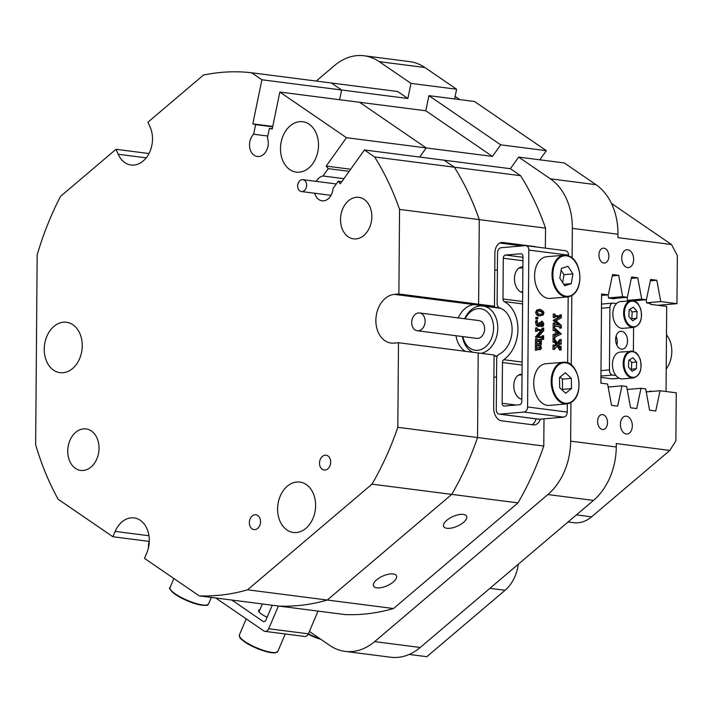<?xml version="1.0" encoding="UTF-8"?>
<svg xmlns="http://www.w3.org/2000/svg" width="713" height="713" viewBox="0 0 713 713"><rect width="100%" height="100%" fill="white"/><g stroke="black" fill="none" stroke-linecap="round" stroke-linejoin="round"><path stroke-width="1.07" d="M627.761 249.746A8.966 5.918 85 0 0 626.914 249.728A8.966 5.918 85 0 0 621.754 258.534A8.966 5.918 85 0 0 627.618 267.58A8.966 5.918 85 0 0 628.465 267.598A8.966 5.918 85 0 0 633.634 258.783A8.966 5.918 85 0 0 627.761 249.746M626.433 416.178A8.966 5.918 85 0 0 625.586 416.16A8.966 5.918 85 0 0 620.417 424.966A8.966 5.918 85 0 0 626.29 434.003A8.966 5.918 85 0 0 627.137 434.03A8.966 5.918 85 0 0 632.297 425.215A8.966 5.918 85 0 0 626.433 416.178M602.619 414.609A7.469 4.938 85 0 0 601.915 414.592A7.469 4.938 85 0 0 597.61 421.936A7.469 4.938 85 0 0 602.503 429.467A7.469 4.938 85 0 0 603.207 429.484A7.469 4.938 85 0 0 607.512 422.141A7.469 4.938 85 0 0 602.619 414.609M603.947 248.177A7.469 4.938 85 0 0 603.243 248.16A7.469 4.938 85 0 0 598.938 255.504A7.469 4.938 85 0 0 603.831 263.035A7.469 4.938 85 0 0 604.535 263.052A7.469 4.938 85 0 0 608.84 255.709A7.469 4.938 85 0 0 603.947 248.177M463.316 514.403A12.558 5.303 156.1 0 0 449.636 518.253A12.558 5.303 156.1 0 0 443.655 526.435A12.558 5.303 156.1 0 0 446.944 528.297A12.558 5.303 156.1 0 0 460.625 524.456A12.558 5.303 156.1 0 0 466.605 516.265A12.558 5.303 156.1 0 0 463.316 514.403M393.166 573.947A12.558 5.303 156.1 0 0 379.494 577.797A12.558 5.303 156.1 0 0 373.505 585.988A12.558 5.303 156.1 0 0 376.803 587.842A12.558 5.303 156.1 0 0 390.474 584A12.558 5.303 156.1 0 0 396.464 575.81A12.558 5.303 156.1 0 0 393.166 573.947M499.733 307.891L490 306.643L494.474 306.251L478.61 304.219L474.136 304.603A24.509 18.217 -82.7 0 0 464.938 308.667A24.509 18.217 -82.7 0 0 458.263 317.927A24.509 18.217 -82.7 0 1 474.136 304.603L394.405 294.38A24.509 18.217 -82.7 0 0 375.947 318.39A24.509 18.217 -82.7 0 0 391.089 343.06A24.509 18.217 -82.7 0 0 394.013 343.122L398.487 342.73L494.082 354.994L493.663 407.889A11.961 7.896 85 0 0 501.497 420.795L533.235 424.868A11.961 7.896 85 0 0 534.367 424.895A11.961 7.896 85 0 0 540.401 419.164M572.343 228.365A59.785 44.438 -82.7 0 0 550.391 178.829L518.663 157.11L564.277 162.956L596.006 184.685A59.785 44.438 97.3 0 1 617.957 234.221L572.343 228.365L572.102 257.99M546.345 150.675L500.722 144.828L428.923 95.658L474.537 101.504L546.345 150.675L539.812 159.819M454.6 98.955L456.605 89.232L410.982 83.376L407.872 98.501L397.658 91.505L251.68 72.779A263.044 195.522 -82.7 0 0 203.41 75.106L147.956 122.173L150.149 127.128A24.509 18.217 -82.7 0 1 143.17 161.004A24.509 18.217 -82.7 0 1 131.049 165.006A24.509 18.217 -82.7 0 1 118.198 154.258L115.996 149.302L60.543 196.378A263.044 195.522 -82.7 0 0 37.165 254.88L35.65 444.716A263.044 195.522 -82.7 0 0 58.118 499.234L112.904 536.746L149.284 541.408M410.982 83.376L379.254 61.648A59.785 44.438 -82.7 0 0 364.085 55.766A59.785 44.438 -82.7 0 0 334.531 65.534L316.233 81.059M345.065 651.379A59.785 44.438 -82.7 0 0 374.619 641.62L420.242 647.466A59.785 44.438 97.3 0 1 390.679 657.234L345.065 651.379A59.785 44.438 -82.7 0 1 329.896 645.497L309.389 631.46M374.619 641.62L547.869 494.555A59.785 44.438 -82.7 0 0 570.641 441.142L616.264 446.989L616.29 443.557L669.837 450.42L675.871 440.892L676.254 392.818L660.033 390.733L655.755 411.009L649.605 410.225L645.666 388.888L640.987 388.291L636.718 408.567L630.568 407.783L626.629 386.446L621.95 385.849L617.681 406.125L611.531 405.341L607.592 384.013L600.89 383.148L601.603 293.988L608.305 294.852L612.574 274.567L618.724 275.361L622.663 296.688L627.342 297.294L631.611 277.009L637.761 277.803L641.7 299.13L646.379 299.736L650.657 279.451L656.807 280.245L660.746 301.572L676.967 303.658L677.35 255.575L671.486 244.514L617.93 237.652L617.957 234.221M571.808 295.61L571.247 364.976M570.953 402.604L570.641 441.142M518.663 157.11L510.383 168.696L520.606 175.692A263.044 195.522 97.3 0 1 545.525 228.124L399.556 209.408A263.044 195.522 -82.7 0 0 374.628 156.967L364.414 149.971L510.383 168.696M545.365 248.133L545.525 228.124M543.787 446.035A263.044 195.522 97.3 0 1 517.986 502.879L372.017 484.154A263.044 195.522 -82.7 0 0 397.809 427.319L477.541 437.541A263.044 195.522 97.3 0 1 451.748 494.385L327.285 600.034A263.044 195.522 97.3 0 1 278.979 606.095A263.044 195.522 -82.7 0 0 327.285 600.034L393.523 608.528A263.044 195.522 97.3 0 1 345.226 614.588L199.248 595.872A263.044 195.522 -82.7 0 0 247.554 589.811L327.285 600.034L451.748 494.385A263.044 195.522 -82.7 0 0 477.541 437.541L543.787 446.035L544.001 418.843M393.523 608.528L517.986 502.879M374.628 156.967L454.359 167.19L444.146 160.202L454.359 167.19L520.606 175.692M492.451 156.414L426.205 147.921L359.557 102.28L425.804 110.773L492.451 156.414L500.722 144.828M497.264 356.366L494.073 355.956M455.981 335.716A24.509 18.217 -82.7 0 0 465.25 351.295A24.509 18.217 -82.7 0 1 455.981 335.716M536.158 246.956A11.961 7.896 85 0 0 534.661 246.546L502.923 242.482A11.961 7.896 85 0 0 501.8 242.456A11.961 7.896 85 0 0 494.893 253.347L494.474 306.251M490 306.643L474.136 304.603L478.61 304.219L479.288 219.631A263.044 195.522 -82.7 0 0 454.359 167.19A263.044 195.522 97.3 0 1 479.288 219.631L478.61 304.219L398.879 293.988L399.556 209.408M407.872 98.501L341.625 89.998L339.62 99.722L341.625 89.998L331.411 83.011L341.625 89.998L261.894 79.776L251.68 72.779M477.541 437.541L478.218 352.962L477.541 437.541M316.278 181.396A12.558 9.331 97.3 0 1 319.05 177.965A12.558 9.331 97.3 0 1 322.998 175.995L328.238 168.651L326.206 166.093L346.482 137.698L426.205 147.921L419.681 157.065L426.205 147.921L359.557 102.28L279.835 92.057L272.197 129.115L269.398 128.358L272.277 128.732M658.01 305.298L676.967 303.658M518.315 564.215A35.873 26.666 -82.7 0 1 505.071 590.284L426.837 656.691L409.2 654.436M420.242 647.466L593.483 500.401L547.869 494.555M456.605 89.232L424.868 67.503L379.254 61.648M428.923 95.658L425.804 110.773M616.264 446.989A59.785 44.438 97.3 0 1 593.483 500.401M364.085 55.766L409.699 61.621A59.785 44.438 97.3 0 1 424.868 67.503M459.885 99.633L455.126 96.38M671.486 244.514L611.469 203.428M568.101 521.952L573.867 522.691A35.873 26.666 -82.7 0 0 591.603 516.836L669.837 450.42M612.289 275.922L618.724 275.361M631.335 278.364L637.761 277.803M650.372 280.797L656.807 280.245M601.585 295.432L608.305 294.852M646.638 302.802L660.746 301.572M646.228 391.927L660.033 390.733M627.19 389.494L640.987 388.291M608.153 387.052L621.95 385.849M608.563 297.918L622.663 296.688M612.538 298.578L627.342 297.294M627.6 300.36L641.7 299.13M633.625 300.841L646.379 299.736M531.898 424.698A11.961 7.896 85 0 0 536.149 418.87M522.112 245.905L499.795 243.035M627.119 389.102L628.955 389.334M608.082 386.66L609.918 386.892M614.668 298.391L614.579 298.836L608.59 298.07L608.002 294.87M629.65 300.77L627.627 300.512L627.048 297.312M646.156 391.544L648.001 391.776M666.031 391.499L666.708 306.412L650.452 304.326L650.452 303.435L646.664 302.954L646.085 299.754M652.145 391.419L649.757 391.107L649.748 391.624M149.275 541.622A8.966 6.667 -82.7 0 0 148.536 547.397M462.826 336.589A20.927 15.552 -82.7 0 0 478.619 350.181A20.927 15.552 -82.7 0 0 493.307 331.67A20.927 15.552 -82.7 0 0 483.967 309.7A20.927 15.552 -82.7 0 0 465.108 318.8M464.689 318.747A23.912 17.772 97.3 0 1 482.933 306.02A23.912 17.772 97.3 0 1 497.487 332.231A23.912 17.772 97.3 0 1 481.079 353.327M472.79 352.258A23.912 17.772 97.3 0 1 462.407 336.536M411.811 320.921A8.966 6.667 -82.7 0 0 417.265 330.752A8.966 6.667 -82.7 0 0 425.01 322.793A8.966 6.667 -82.7 0 0 419.547 312.962A8.966 6.667 -82.7 0 0 411.811 320.921M417.265 330.752L476.765 338.381A8.966 6.667 -82.7 0 0 484.51 330.422A8.966 6.667 -82.7 0 0 479.047 320.592L419.547 312.962M522.896 266.992A12.852 8.485 85 0 0 521.871 266.983A12.852 8.485 85 0 0 514.447 278.694A12.852 8.485 85 0 0 522.691 292.544M522.041 374.28A12.558 8.289 85 0 0 521.043 374.272A12.558 8.289 85 0 0 513.797 385.715A12.558 8.289 85 0 0 521.836 399.235M568.511 255.156L528.841 250.067A4.786 3.556 -82.7 0 0 525.873 245.637L565.534 250.726A4.786 3.556 97.3 0 1 568.511 255.156L568.502 255.851M568.172 296.858L567.646 362.846M567.316 403.852L567.254 412.078A4.786 3.556 97.3 0 1 563.635 417.141L539.483 419.235A4.786 3.556 97.3 0 1 538.912 419.226L499.252 414.137A4.786 3.556 -82.7 0 0 499.822 414.155L539.483 419.235M528.841 250.067L527.584 406.989L567.254 412.078M540.668 349.486L537.201 349.299L536.746 350.136L536.773 346.883L537.317 347.917L539.794 348.265L540.917 347.302L540.249 345.493L537.825 345.181L536.773 346.037L536.8 342.784L537.344 343.809L539.821 344.165L540.953 343.176L540.338 341.402L537.852 341.081L536.809 341.937L536.836 338.684L537.869 339.807L539.661 340.039L540.588 340.101L540.989 339.219L541.532 341.251L540.588 341.429L541.515 343.907L540.561 345.493L541.479 347.971L540.668 349.486L537.049 349.477M536.934 350.163L535.401 350.252L535.427 346.999L536.773 346.883M539.251 348.283L538.966 345.627L537.067 345.368M536.969 346.063L535.436 346.153L535.463 342.9L536.8 342.784M539.295 344.147L538.992 341.518L537.085 341.269M536.996 341.964L535.472 342.053L535.49 338.8L536.836 338.684M539.242 340.217L539.456 339.406L540.989 339.219M541.417 330.083L542.192 328.185L543.716 328.096L543.698 330.698L538.529 336.5L542.281 336.982M541.898 337.017L542.13 335.832L543.654 335.743L543.627 339.272L542.29 339.388L541.835 338.078L541.069 337.819L535.401 337.089L540.846 330.716L537.254 330.253M543.627 339.272L543.181 337.962L542.415 337.704L536.737 336.973L542.192 330.6L537.308 330.172L537.085 331.358L535.552 331.456L535.579 327.918L537.112 327.828L537.37 329.112L538.137 329.37L542.762 329.967L543.475 328.72L542.138 328.836M540.721 325.324L541.844 323.747L541.114 321.411L542.45 321.296L543.841 324.21L543.306 326.001L541.122 326.509L540.32 325.993M541.96 326.117L541.122 326.509L541.96 326.117M538.44 326.456L536.336 325.493L535.534 322.285L536.007 320.618L537.344 320.502L536.051 320.618M538.057 325.164L539.019 322.757L540.365 322.632L542.245 325.217M535.561 318.15L536.042 317.374L537.477 317.258L538.039 318.185L537.468 318.961L536.123 319.076L535.561 318.15L536.907 318.034L537.477 317.258M536.693 318.301L536.123 319.076L537.566 318.961L536.907 318.034M539.135 315.921L540.472 315.806C538.663 315.77 537.495 314.549 536.951 312.125L538.11 309.923L540.418 309.433L543.618 311.706L543.93 313.087L543.128 315.021L539.135 315.921C537.326 315.895 536.149 314.665 535.615 312.241L536.764 310.039L539.073 309.549M558.493 324.905L553.208 320.413L558.956 316.911L554.937 316.394M561.211 314.789L561.372 317.704L556.069 320.814L561.309 325.28L561.291 328.096L560.837 326.786L555.739 325.966L554.919 326.073L554.5 327.222L554.536 322.989L554.981 324.299L560.231 325.128L554.554 320.155L560.302 316.795L555.81 316.216L554.99 316.314L554.767 317.499L553.235 317.588L553.261 314.059L554.794 313.961L555.053 315.253L555.819 315.511L560.151 316.064L560.837 316.002L561.211 314.789L559.865 314.905L559.5 316.126M561.291 328.096L559.758 328.194L559.5 326.902L558.734 326.643L554.857 326.144M554.687 327.249L553.154 327.347L553.19 323.105L554.536 322.989M554.759 335.128L555.365 334.834L555.391 330.779L554.687 330.199M554.999 329.459L554.661 330.574L553.128 330.663L553.154 327.463L554.687 327.374L554.883 328.221L561.336 333.987L555.712 336.723L554.598 338.319L554.438 334.272L555.044 335.386L556.701 334.718L556.737 330.663L555.035 329.451M554.598 338.319L553.065 338.408L553.101 334.388L554.438 334.272M561.113 349.985L558.038 345.154L554.322 349.317L554.357 344.985L555.169 346.019L557.281 344.174L554.937 341.295L554.375 342.195L554.411 338.586L557.673 343.818L561.202 339.548L561.158 344.219L560.57 343.105L558.431 344.807L560.552 347.311L561.14 346.304L561.113 349.985L559.58 350.074L557.201 345.921M554.509 349.343L552.976 349.432L553.012 345.101L554.357 344.985M554.571 345.52L555.944 344.29L554.357 342.231M554.571 342.213L553.038 342.311L553.065 338.711L554.411 338.586M557.183 343.176L559.669 339.638L561.006 339.522M561.158 344.219L559.634 344.308L559.233 343.22M525.873 245.637A4.786 3.556 -82.7 0 0 525.303 245.629L501.15 247.723A4.786 3.556 -82.7 0 0 497.531 252.785L497.13 303.515A4.786 3.556 -82.7 0 0 499.572 307.829A24.509 18.217 97.3 0 1 512.112 329.932A24.509 18.217 97.3 0 1 499.198 354.236A4.786 3.556 -82.7 0 0 496.685 358.978L496.275 409.708A4.786 3.556 -82.7 0 0 499.252 414.137M563.635 417.141L523.966 412.061L499.822 414.155M522.602 303.907L504.243 301.554A2.986 2.219 97.3 0 1 502.977 298.979L503.298 258.222A2.986 2.219 97.3 0 1 505.562 255.058L522.968 257.295M504.243 301.554A32.281 23.992 97.3 0 1 517.923 329.424A32.281 23.992 97.3 0 1 503.779 359.709L522.139 362.061M521.47 253.828L520.766 253.739A2.986 2.219 97.3 0 1 521.123 253.748A2.986 2.219 97.3 0 1 522.977 256.52L521.818 401.553A2.986 2.219 97.3 0 1 519.563 404.717L504.349 406.036A2.986 2.219 97.3 0 1 503.993 406.027A2.986 2.219 97.3 0 1 502.139 403.255L502.469 362.507A2.986 2.219 97.3 0 1 503.779 359.709M520.766 253.739L505.562 255.058M523.966 412.061A4.786 3.556 -82.7 0 0 527.584 406.989M554.554 320.297L553.208 320.413M554.554 320.155L553.217 320.28M554.5 327.222L553.154 327.347M554.955 326.037L555.739 325.966L554.919 326.073M560.837 326.786L559.5 326.902M561.104 327.73L559.758 327.846M561.104 328.069L559.758 328.194M554.767 317.499L553.235 317.588M554.571 317.472L554.607 313.943M560.302 316.795L558.956 316.911M555.044 335.386L555.766 335.172L554.839 335.253M554.661 330.574L554.5 327.347M557.022 330.894L556.987 334.584L559.732 333.203L557.022 330.894M556.701 334.718L555.365 334.834M554.411 338.292L553.065 338.408M554.473 330.547L553.128 330.663M555.677 329.78L554.741 329.861M556.737 330.663L555.391 330.779M556.996 334.023L558.386 333.319L557.005 332.142M559.732 333.203L558.386 333.319M559.794 347.436L558.448 347.552M560.837 349.254L559.5 349.37M560.926 349.958L559.58 350.074M560.953 346.286L559.652 346.393M559.999 343.39L560.454 343.113M560.971 344.192L559.634 344.308M554.375 342.195L553.038 342.311M555.48 341.83L554.589 341.91M557.281 344.174L555.944 344.29M555.623 345.671L554.634 345.76M554.322 349.317L552.976 349.432M538.226 309.522L540.418 309.433M540.294 310.832L537.994 311.037L537.237 312.178L538.279 313.773L540.712 314.424L543.475 313.747L543.351 312.125L540.294 310.832L538.404 310.895M541.898 314.46L542.655 314.326L541.319 314.442L542.138 313.863L542.005 312.241L538.948 310.948M538.11 309.923L536.764 310.039M536.951 312.125L535.615 312.241M543.351 312.125L542.005 312.241M543.475 313.747L542.138 313.863M543.654 313.052L542.308 313.167M537.308 317.276L536.14 317.374M542.058 325.208L543.19 323.631L542.37 321.536L541.024 321.652M543.19 323.631L541.844 323.747M543.306 326.001L542.459 326.394L540.953 324.78L539.188 326.394L537.682 325.378L536.871 322.169L537.388 320.502L537.335 323.185L538.636 325.19L539.83 324.7L540.365 322.864L539.019 322.98M539.83 324.7L538.484 324.816M536.871 322.169L535.534 322.285M537.682 325.378L536.336 325.493M543.475 328.72L543.529 328.069M537.085 331.358L535.552 331.456M536.898 331.34L536.925 327.802M542.192 330.6L540.846 330.716M536.746 336.688L535.401 336.803M536.737 336.973L535.401 337.089M543.181 337.962L541.835 338.078M543.44 338.898L542.103 339.014M543.44 339.254L542.103 339.37M542.424 336.999L543.244 336.892L543.466 336.064L542.121 336.179M541.532 341.554L540.704 341.625M540.793 339.29L539.456 339.406M540.873 339.736L539.527 339.851M539.661 340.039L540.516 340.11M536.809 341.937L535.472 342.053M540.338 341.402L538.992 341.518M540.819 342.392L539.474 342.507M540.953 343.176L539.616 343.292M536.773 346.037L535.436 346.153M540.249 345.493L538.912 345.609M540.302 345.511L538.966 345.627M540.917 347.302L539.581 347.418M536.746 350.136L535.401 350.252M267.125 617.289A12.852 3.057 -156.9 0 1 261.903 614.339A12.852 3.057 -156.9 0 1 258.605 610.39A12.852 3.057 -156.9 0 1 259.871 609.713M278.391 606.023L268.712 628.741A4.786 3.556 -82.7 0 1 265.022 631.37A4.786 3.556 -82.7 0 1 263.81 630.907L215.727 597.984M268.712 628.741L308.373 633.83L318.06 611.103M231.85 600.052L262.919 621.326L264.487 621.522M262.919 621.326A2.986 2.219 97.3 0 0 263.676 621.62A2.986 2.219 97.3 0 0 265.985 619.971L272.268 605.23M308.373 633.83A4.786 3.556 97.3 0 1 304.683 636.459L265.022 631.37M305.262 189.533A5.98 4.447 -82.7 0 0 306.403 183.41A5.98 4.447 -82.7 0 0 302.891 179.676A5.98 4.447 -82.7 0 0 299.005 181.681A5.98 4.447 -82.7 0 0 297.865 187.804A5.98 4.447 -82.7 0 0 301.367 191.539A5.98 4.447 -82.7 0 0 305.262 189.533M633.679 327.427C640.363 325.44 642.707 319.272 640.711 308.934C636.878 300.405 635.96 302.374 633.287 300.752L620.622 301.554A13.449 8.886 85 0 0 612.859 314.344A13.449 8.886 85 0 0 621.112 328.23A13.449 8.886 85 0 0 622.948 328.354L633.679 327.427A13.449 8.886 -95 0 1 631.843 327.294A13.449 8.886 -95 0 1 623.599 313.408A13.449 8.886 -95 0 1 631.353 300.619A13.449 8.886 -95 0 1 633.189 300.743M633.304 307.196L629.196 309.709L628.857 316.492L632.618 320.77L636.736 318.256L637.074 311.474L633.304 307.196M631.148 319.094L631.816 318.684L632.155 311.902L629.864 309.299M632.155 311.902L637.074 311.474M631.816 318.684L636.736 318.256M633.278 377.943C639.962 375.965 642.306 369.797 640.301 359.459C636.477 350.93 635.559 352.899 632.886 351.277L620.221 352.079A13.449 8.886 85 0 0 612.458 364.86A13.449 8.886 85 0 0 620.711 378.755A13.449 8.886 85 0 0 622.547 378.879L633.278 377.943A13.449 8.886 -95 0 1 631.442 377.819A13.449 8.886 -95 0 1 623.189 363.933A13.449 8.886 -95 0 1 630.952 351.144A13.449 8.886 -95 0 1 632.788 351.268M632.903 357.721L628.795 360.234L628.447 367.017L632.217 371.295L636.326 368.781L636.673 361.999L632.903 357.721M630.738 369.619L631.406 369.209L631.754 362.418L629.463 359.824M631.754 362.418L636.673 361.999M631.406 369.209L636.326 368.781M621.513 349.129A8.966 5.918 85 0 0 622.36 349.147A8.966 5.918 85 0 0 627.52 340.342A8.966 5.918 85 0 0 621.656 331.295A8.966 5.918 85 0 0 620.809 331.278A8.966 5.918 85 0 0 615.64 340.092A8.966 5.918 85 0 0 621.513 349.129M616.059 336.286A8.966 5.918 -95 0 1 616.816 345.039M601.514 304.094L612.69 303.123A4.786 3.155 85 0 1 613.144 303.132L616.513 303.569M633.599 327.427L633.402 351.42M619.312 378.273L612.583 378.861A4.786 3.155 -95 0 1 612.128 378.853L600.934 377.409M615.943 375.493L612.565 375.056L600.943 376.063M600.988 370.626L609.437 369.895L609.927 307.481L601.487 308.221M612.69 303.123A4.786 3.155 85 0 0 609.927 307.481M609.437 369.895A4.786 3.155 85 0 0 612.565 375.056M666.209 369.04A23.912 17.772 -82.7 0 0 671.646 348.024A23.912 17.772 -82.7 0 0 666.486 334.834M364.414 149.971L340.288 183.776L338.247 181.218L333.007 188.562A12.558 9.331 97.3 0 1 328.265 198.767A12.558 9.331 97.3 0 1 322.062 200.816A12.558 9.331 97.3 0 1 314.754 193.25M322.998 175.995L343.924 178.678M348.497 200.763A20.927 15.552 -82.7 0 0 340.752 223.196A20.927 15.552 -82.7 0 0 353.514 238.855A20.927 15.552 -82.7 0 0 363.862 235.442A20.927 15.552 -82.7 0 0 371.607 213.009A20.927 15.552 -82.7 0 0 358.844 197.349A20.927 15.552 -82.7 0 0 348.497 200.763M75.703 432.328A20.927 15.552 -82.7 0 0 67.958 454.76A20.927 15.552 -82.7 0 0 80.721 470.42A20.927 15.552 -82.7 0 0 91.068 467.006A20.927 15.552 -82.7 0 0 98.813 444.573A20.927 15.552 -82.7 0 0 86.05 428.914A20.927 15.552 -82.7 0 0 75.703 432.328M53.912 326.411A25.41 18.886 -82.7 0 0 44.509 353.657A25.41 18.886 -82.7 0 0 60.008 372.667A25.41 18.886 -82.7 0 0 72.574 368.523A25.41 18.886 -82.7 0 0 81.977 341.277A25.41 18.886 -82.7 0 0 66.478 322.267A25.41 18.886 -82.7 0 0 53.912 326.411M290.164 125.871A25.41 18.886 -82.7 0 0 280.762 153.117A25.41 18.886 -82.7 0 0 296.26 172.127A25.41 18.886 -82.7 0 0 308.818 167.983A25.41 18.886 -82.7 0 0 318.221 140.737A25.41 18.886 -82.7 0 0 302.722 121.727A25.41 18.886 -82.7 0 0 290.164 125.871M287.286 486.213A25.41 18.886 -82.7 0 0 277.883 513.449A25.41 18.886 -82.7 0 0 293.382 532.459A25.41 18.886 -82.7 0 0 305.939 528.315A25.41 18.886 -82.7 0 0 315.342 501.079A25.41 18.886 -82.7 0 0 299.843 482.059A25.41 18.886 -82.7 0 0 287.286 486.213M252.206 515.98A7.469 5.552 -82.7 0 0 249.443 523.993A7.469 5.552 -82.7 0 0 254.006 529.59A7.469 5.552 -82.7 0 0 257.696 528.369A7.469 5.552 -82.7 0 0 260.459 520.356A7.469 5.552 -82.7 0 0 255.905 514.759A7.469 5.552 -82.7 0 0 252.206 515.98M322.356 456.436A7.469 5.552 -82.7 0 0 319.593 464.448A7.469 5.552 -82.7 0 0 324.148 470.036A7.469 5.552 -82.7 0 0 327.846 468.824A7.469 5.552 -82.7 0 0 330.609 460.812A7.469 5.552 -82.7 0 0 326.046 455.215A7.469 5.552 -82.7 0 0 322.356 456.436M328.238 168.651L349.165 171.334M326.206 166.093L350.662 169.231M199.248 595.872L144.472 558.359L146.744 553.021A24.509 18.217 -82.7 0 0 134.08 517.896A24.509 18.217 -82.7 0 0 115.176 531.399L112.904 536.746M148.999 153.536L115.996 149.302M346.482 137.698L279.835 92.057M269.398 128.358L267.42 137.939A12.558 9.331 97.3 0 1 266.341 150.871A12.558 9.331 97.3 0 1 257.295 156.477A12.558 9.331 97.3 0 1 249.71 147.564A12.558 9.331 97.3 0 1 253.641 134.213L255.611 124.632L252.812 123.884L261.894 79.776M247.554 589.811L372.017 484.154M397.809 427.319L398.487 342.73M398.879 293.988L394.405 294.38M252.812 123.884L272.749 126.433M255.611 124.632L272.669 126.825M338.247 181.218L341.785 181.672M253.641 134.213L267.812 136.031M567.726 296.911C584.767 294.246 582.53 261.216 569.384 256.234L564.108 255.218L546.666 256.733A20.927 13.814 85 0 0 534.607 274.906A20.927 13.814 85 0 0 545.169 297.437A20.927 13.814 85 0 0 550.284 298.426L567.726 296.911A20.927 13.814 -95 0 1 562.61 295.922A20.927 13.814 -95 0 1 552.049 273.391A20.927 13.814 -95 0 1 564.108 255.218A20.927 13.814 -95 0 1 569.224 256.199M564.741 285.788L571.291 283.649L572.913 273.89L567.985 266.261L561.434 268.4L559.812 278.168L564.741 285.788M562.655 282.562L563.965 274.665L561.122 270.263M563.965 274.665L572.913 273.89M563.778 284.3L571.291 283.649M566.871 403.906C586.139 400.661 580.079 361.732 564.83 362.204L545.81 363.728A20.927 13.814 85 0 0 533.77 384.619A20.927 13.814 85 0 0 547.905 405.421A20.927 13.814 85 0 0 549.429 405.412L566.871 403.906A20.927 13.814 -95 0 1 565.347 403.906A20.927 13.814 -95 0 1 551.22 383.104A20.927 13.814 -95 0 1 563.252 362.213A20.927 13.814 -95 0 1 564.776 362.204M565.65 393.264L571.487 388.612L571.345 378.362L565.364 372.774L559.527 377.427L559.669 387.667L565.65 393.264M561.978 389.833L562.539 389.387L562.405 379.138L560.088 376.981M562.405 379.138L571.345 378.362M562.539 389.387L571.487 388.612M550.391 178.829L596.006 184.685M576.425 514.884L591.603 516.836M505.071 590.284L489.893 588.341M500.686 242.67L502.923 242.482M533.663 246.636L534.661 246.546M502.977 298.979L522.62 301.492M522.941 260.744L503.298 258.222M522.112 365.029L502.469 362.507M502.139 403.255L515.954 405.029M560.07 326.527L558.734 326.643M559.669 342.035L558.324 342.16M542.415 337.704L541.069 337.819M633.607 301.296A12.852 8.485 85 0 0 624.463 312.08A12.852 8.485 85 0 0 632.324 326.67A12.852 8.485 85 0 0 641.468 315.886A12.852 8.485 85 0 0 633.607 301.296M633.206 351.821A12.852 8.485 85 0 0 624.053 362.605A12.852 8.485 85 0 0 631.923 377.195A12.852 8.485 85 0 0 641.067 366.411A12.852 8.485 85 0 0 633.206 351.821M612.128 378.853L619.232 378.229M320.788 639.258A12.852 3.057 -156.9 0 1 308.248 634.098M308.417 633.723A13.449 3.2 23.1 0 0 319.763 638.563M148.964 535.739L115.176 531.399M146.21 157.849L118.198 154.258M275.583 652.547A20.927 4.973 23.1 0 0 277.838 651.415L275.165 652.876C268.881 653.001 260.539 650.434 250.138 645.194C245.637 643.117 239.158 637.645 240.067 637.841L239.345 635.007A20.927 4.973 23.1 0 0 252.874 646.076A20.927 4.973 23.1 0 0 275.583 652.547M274.87 652.814A20.329 4.831 -156.9 0 1 254.532 647.333A20.329 4.831 -156.9 0 1 239.639 636.754M200.825 604.677A20.927 4.973 23.1 0 0 208.544 603.964C206.592 604.588 210.816 606.112 200.38 605.007C190.79 602.815 182.091 599.045 174.293 593.679C170.006 589.74 168.589 587.699 170.05 587.557A20.927 4.973 23.1 0 0 179.738 596.638A20.927 4.973 23.1 0 0 200.825 604.677M200.264 604.954A20.329 4.831 -156.9 0 1 181.369 598.002A20.329 4.831 -156.9 0 1 170.354 589.303M563.154 295.316A20.329 13.422 85 0 0 579.464 282.286A20.329 13.422 85 0 0 569.571 256.733A20.329 13.422 85 0 0 553.261 269.772A20.329 13.422 85 0 0 563.154 295.316M565.783 403.273A20.329 13.422 85 0 0 578.992 384.093A20.329 13.422 85 0 0 565.231 362.765A20.329 13.422 85 0 0 552.022 381.945A20.329 13.422 85 0 0 565.783 403.273M497.407 356.09L494.082 355.671M500.784 308.31L482.933 306.02M541.31 326.509L542.655 326.394M538.983 349.673L540.329 349.557M302.891 179.676L336.295 183.963M301.367 191.539L331.037 195.344M320.841 639.303L308.239 634.124M285.271 633.973L277.838 651.415M262.331 603.956L258.997 611.772M246.226 618.866L239.345 635.007M211.333 597.423L208.544 603.964M173.901 578.51L170.05 587.557M520.909 291.974L522.691 291.813M495.339 270.191L497.398 270.004M518.841 268.15L522.887 267.794M520.642 398.915L521.845 398.808M494.483 377.177L496.542 376.999M518.574 375.091L522.032 374.788"/></g></svg>
